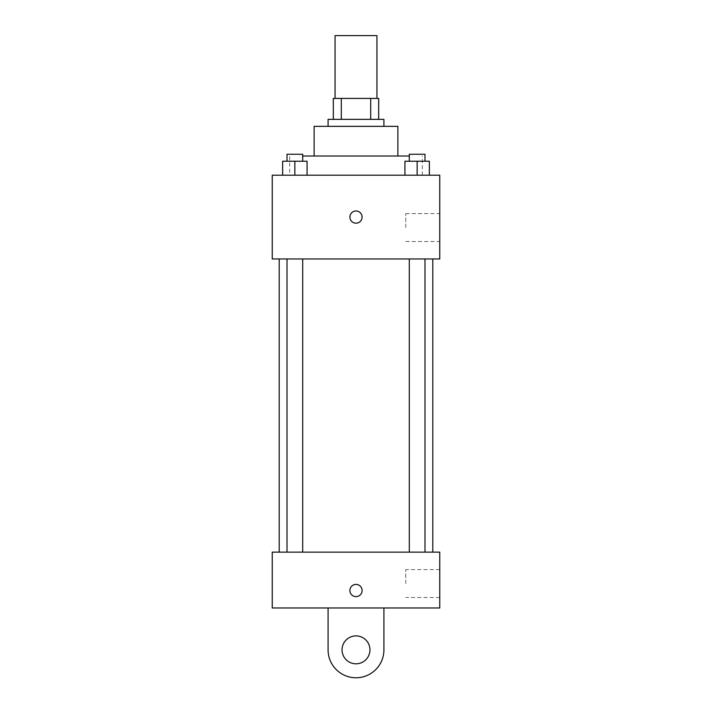 <?xml version="1.0" encoding="UTF-8"?>
<svg xmlns="http://www.w3.org/2000/svg" width="712" height="712" viewBox="0 0 712 712"><rect width="100%" height="100%" fill="white"/><g stroke="black" fill="none" stroke-linecap="round" stroke-linejoin="round"><path stroke-width="0.53" stroke-dasharray="3.56 2.67" d="M335.058 35.6L376.942 35.6M356 98.416L335.058 98.416L356 98.416M370.694 119.358L370.694 98.416L378.686 98.416L378.686 119.358L341.306 119.358L378.686 119.358M370.694 98.416L333.314 98.416M341.306 119.358L333.314 119.358L341.306 119.358L341.306 98.416M383.919 119.358L328.081 119.358M328.081 126.344L383.919 126.344L328.081 126.344M397.883 126.344L314.117 126.344M314.117 156.008L397.883 156.008L314.117 156.008M409.302 156.008L302.698 156.008M289.686 175.205L422.314 175.205L289.686 175.205L289.686 156.008M282.637 175.205L307.068 175.205L282.637 175.205L307.068 175.205L282.637 175.205L307.068 175.205L294.857 175.205L294.857 161.241L282.637 161.241L302.698 161.241L282.637 161.241L282.637 175.205L294.857 175.205L282.637 175.205L282.637 161.241L282.637 175.205L307.068 175.205L294.857 175.205L294.857 161.241L307.068 161.241L287.007 161.241L307.068 161.241L307.068 175.205L307.068 161.241M404.932 175.205L429.363 175.205L404.932 175.205L429.363 175.205L404.932 175.205L429.363 175.205L417.143 175.205L417.143 161.241L404.932 161.241L424.993 161.241L404.932 161.241L404.932 175.205L417.143 175.205L404.932 175.205L404.932 161.241L404.932 175.205L429.363 175.205L417.143 175.205L417.143 161.241L429.363 161.241L409.302 161.241L429.363 161.241L429.363 175.205L429.363 161.241M439.758 175.205L272.242 175.205L272.242 258.963L439.758 258.963L439.758 175.205M272.242 217.08L272.242 223.185L272.242 217.08M356 258.963L279.22 258.963L356 258.963M417.143 258.963L424.993 258.963L417.143 258.963M294.857 258.963L287.007 258.963L294.857 258.963M439.758 227.555L439.758 213.591L439.758 227.555M356 210.975A6.105 6.105 0 0 0 350.713 220.133A6.105 6.105 0 0 0 361.287 220.133A6.105 6.105 0 0 0 356 210.975A6.105 6.105 0 0 0 350.713 220.133A6.105 6.105 0 0 0 361.287 220.133A6.105 6.105 0 0 0 356 210.975M356 223.185A6.105 6.105 0 0 1 350.713 214.027A6.105 6.105 0 0 1 361.287 214.027A6.105 6.105 0 0 1 356 223.185M405.751 227.555L405.751 213.591L405.751 227.555M356 552.129L279.22 552.129L356 552.129M417.143 552.129L424.993 552.129L417.143 552.129M294.857 552.129L287.007 552.129L294.857 552.129M439.758 552.129L272.242 552.129L272.242 607.968L439.758 607.968L439.758 552.129L272.242 552.129M409.302 161.241L409.302 154.264L424.993 154.264L409.302 154.264L424.993 154.264L424.993 161.241M417.143 175.205L417.143 161.241M287.007 161.241L287.007 154.264L302.698 154.264L287.007 154.264L302.698 154.264L302.698 161.241M294.857 175.205L294.857 161.241M349.895 590.515A6.105 6.105 0 0 0 359.053 595.802A6.105 6.105 0 0 0 359.053 585.228A6.105 6.105 0 0 0 349.895 590.515M439.758 583.537L439.758 569.573L439.758 583.537M405.751 583.537L405.751 569.573L405.751 583.537M362.105 590.515A6.105 6.105 0 0 0 352.947 585.228A6.105 6.105 0 0 0 352.947 595.802A6.105 6.105 0 0 0 362.105 590.515A6.105 6.105 0 0 1 352.947 595.802A6.105 6.105 0 0 1 352.947 585.228A6.105 6.105 0 0 1 362.105 590.515M272.242 596.62L272.242 584.41L272.242 596.62M328.081 607.968L328.081 649.842L328.081 607.968L383.919 607.968L383.919 649.842A27.919 27.919 0 0 1 356 677.771A27.919 27.919 0 0 1 328.081 649.842A27.919 27.919 0 0 0 356 677.771A27.919 27.919 0 0 0 383.919 649.842A27.919 27.919 0 0 1 356 677.771A27.919 27.919 0 0 1 328.081 649.842L328.081 607.968L383.919 607.968M356 663.807A13.964 13.964 0 0 1 343.914 642.865A13.964 13.964 0 0 1 368.086 642.865A13.964 13.964 0 0 1 356 663.807A13.964 13.964 0 0 1 343.914 642.865A13.964 13.964 0 0 1 368.086 642.865A13.964 13.964 0 0 1 356 663.807A13.964 13.964 0 0 1 343.914 642.865A13.964 13.964 0 0 1 368.086 642.865A13.964 13.964 0 0 1 356 663.807M356 635.887A13.964 13.964 0 0 1 368.086 656.829A13.964 13.964 0 0 1 343.914 656.829A13.964 13.964 0 0 1 356 635.887A13.964 13.964 0 0 0 343.914 656.829A13.964 13.964 0 0 0 368.086 656.829A13.964 13.964 0 0 0 356 635.887M422.314 175.205L422.314 156.008M405.751 241.51L439.758 241.51M405.751 213.591L439.758 213.591M302.698 552.129L302.698 258.963M287.007 552.129L287.007 258.963M424.993 552.129L424.993 258.963M409.302 552.129L409.302 258.963M439.758 569.573L405.751 569.573M439.758 597.493L405.751 597.493"/><path stroke-width="1.07" d="M376.942 98.416L376.942 35.6L335.058 35.6L335.058 98.416M341.306 119.358L341.306 98.416L333.314 98.416L333.314 119.358L333.314 98.416M341.306 98.416L378.686 98.416L378.686 119.358M370.694 119.358L370.694 98.416M328.081 126.344L328.081 119.358L383.919 119.358L383.919 126.344M314.117 156.008L314.117 126.344L397.883 126.344L397.883 156.008M302.698 156.008L409.302 156.008M272.242 175.205L439.758 175.205L439.758 258.963L272.242 258.963L272.242 175.205M356 223.185A6.105 6.105 0 0 1 350.713 214.027A6.105 6.105 0 0 1 361.287 214.027A6.105 6.105 0 0 1 356 223.185M272.242 552.129L439.758 552.129L439.758 607.968L272.242 607.968L272.242 552.129L439.758 552.129M404.932 175.205L404.932 161.241L429.363 161.241L429.363 175.205L429.363 161.241M417.143 175.205L417.143 161.241M424.993 161.241L424.993 154.264L409.302 154.264L409.302 161.241M282.637 175.205L282.637 161.241L307.068 161.241L307.068 175.205L307.068 161.241M294.857 175.205L294.857 161.241M302.698 161.241L302.698 154.264L287.007 154.264L287.007 161.241M349.895 590.515A6.105 6.105 0 0 1 359.053 585.228A6.105 6.105 0 0 1 359.053 595.802A6.105 6.105 0 0 1 349.895 590.515M383.919 607.968L383.919 649.842A27.919 27.919 0 0 1 356 677.771A27.919 27.919 0 0 1 328.081 649.842L328.081 607.968M356 663.807A13.964 13.964 0 0 1 343.914 642.865A13.964 13.964 0 0 1 368.086 642.865A13.964 13.964 0 0 1 356 663.807M432.78 552.129L432.78 258.963M279.22 552.129L279.22 258.963M409.302 258.963L409.302 552.129M424.993 258.963L424.993 552.129M302.698 552.129L302.698 258.963M287.007 552.129L287.007 258.963"/></g></svg>
